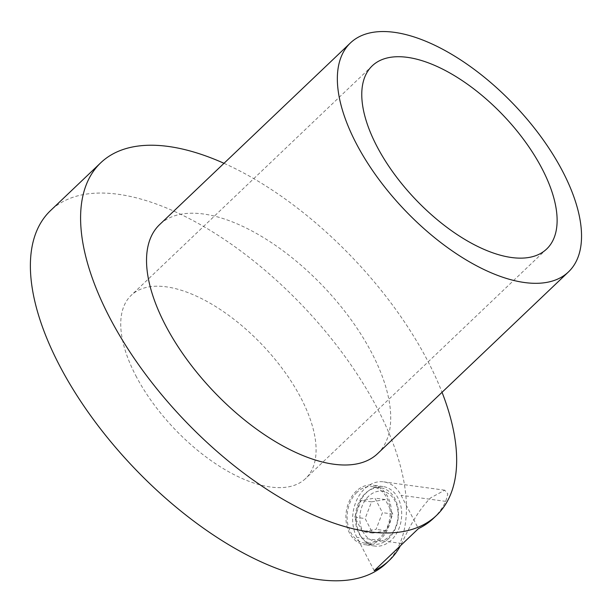 <?xml version="1.0" encoding="UTF-8"?>
<svg xmlns="http://www.w3.org/2000/svg" width="612" height="612" viewBox="0 0 612 612"><rect width="100%" height="100%" fill="white"/><g stroke="black" fill="none" stroke-linecap="round" stroke-linejoin="round"><path stroke-width="0.46" stroke-dasharray="3.06 2.29" d="M377.642 453.607A158.095 75.919 46.4 0 0 371.905 353.208A158.095 75.919 46.4 0 0 262.8 237.165A158.095 75.919 46.4 0 0 159.61 224.612M224.007 163.305A243.461 116.915 -133.6 0 1 427.673 360.82A243.461 116.915 -133.6 0 1 442.04 392.292M386.294 563.247A243.461 116.915 46.4 0 0 377.459 408.625A243.461 116.915 46.4 0 0 209.442 229.928A243.461 116.915 46.4 0 0 50.528 210.597M433.495 518.303A243.461 116.915 46.4 0 0 445.773 501.381L447.808 493.876L444.74 490.189L430.718 497.808C415.846 512.359 406.008 534.651 401.579 543.448A243.461 116.915 -133.6 0 1 400.363 545.827M135.795 375.646A126.477 60.733 46.4 0 0 223.074 468.478A126.477 60.733 46.4 0 0 305.625 478.515A126.477 60.733 46.4 0 0 301.035 398.198A126.477 60.733 46.4 0 0 213.749 305.365A126.477 60.733 46.4 0 0 131.205 295.328A126.477 60.733 46.4 0 0 135.795 375.646M359.887 534.483A30.034 22.583 97.8 0 1 360.04 501.702A30.034 22.583 97.8 0 1 383.028 486.548A30.034 22.583 97.8 0 1 398.045 498.145A30.034 22.583 97.8 0 1 397.892 530.925A30.034 22.583 97.8 0 1 374.904 546.072A30.034 22.583 97.8 0 1 359.887 534.483M387.717 496.737A30.034 22.583 -82.2 0 0 372.7 485.14A30.034 22.583 -82.2 0 0 349.712 500.295A30.034 22.583 -82.2 0 0 349.559 533.067A30.034 22.583 -82.2 0 0 364.576 544.665A30.034 22.583 -82.2 0 0 387.564 529.518A30.034 22.583 -82.2 0 0 387.717 496.737M374.238 570.705L356.873 537.351A34.777 26.148 97.8 0 1 364.637 488.789A34.777 26.148 97.8 0 1 383.67 481.851A34.777 26.148 97.8 0 1 401.059 495.276L418.424 528.63M356.918 492.385A28.458 21.397 -82.2 0 0 347.517 522.602A28.458 21.397 -82.2 0 0 364.79 543.096A28.458 21.397 -82.2 0 0 380.358 537.42A28.458 21.397 -82.2 0 0 389.767 507.203A28.458 21.397 -82.2 0 0 372.486 486.708A28.458 21.397 -82.2 0 0 356.918 492.385M388.62 538.552A28.458 21.397 97.8 0 1 373.052 544.229A28.458 21.397 97.8 0 1 355.779 523.734A28.458 21.397 97.8 0 1 365.18 493.509A28.458 21.397 97.8 0 1 380.748 487.833A28.458 21.397 97.8 0 1 398.029 508.327A28.458 21.397 97.8 0 1 388.62 538.552M368.546 496.294A25.299 19.018 -82.2 0 0 362.901 531.614A25.299 19.018 -82.2 0 0 389.385 536.326A25.299 19.018 -82.2 0 0 395.038 501.014A25.299 19.018 -82.2 0 0 368.546 496.294M354.792 517.155L361.202 500.44L374.919 498.114L382.485 512.649L376.074 529.365L362.358 531.69L354.792 517.155L365.119 518.563L372.685 533.098L386.409 530.772L392.812 514.057L385.246 499.53L371.53 501.855L365.119 518.563M371.53 501.855L361.202 500.44M385.246 499.53L374.919 498.114M392.812 514.057L382.485 512.649M386.409 530.772L376.074 529.365M372.685 533.098L362.358 531.69M445.773 501.381L401.059 495.276M401.579 543.448L356.873 537.351M546.654 249.023L305.625 478.515M383.028 486.548L372.7 485.14M444.74 490.189L383.67 481.851M364.79 543.096L373.052 544.229M372.486 486.708L380.748 487.833M374.904 546.072L364.576 544.665M372.234 65.836L131.205 295.328"/><path stroke-width="0.92" d="M562.719 171.521A158.095 75.919 -133.6 0 1 568.456 271.927A158.095 75.919 -133.6 0 1 465.273 259.373A158.095 75.919 -133.6 0 1 356.169 143.33A158.095 75.919 -133.6 0 1 350.431 42.932A158.095 75.919 -133.6 0 1 453.614 55.485A158.095 75.919 -133.6 0 1 562.719 171.521M350.431 42.932L159.61 224.612A158.095 75.919 46.4 0 0 165.355 325.018A158.095 75.919 46.4 0 0 274.451 441.053A158.095 75.919 46.4 0 0 377.642 453.607L568.456 271.927M442.04 392.292A243.461 116.915 -133.6 0 1 436.509 515.434A243.461 116.915 -133.6 0 1 277.603 496.103A243.461 116.915 -133.6 0 1 109.579 317.406A243.461 116.915 -133.6 0 1 100.743 162.784A243.461 116.915 -133.6 0 1 224.007 163.305M100.743 162.784L50.528 210.597A243.461 116.915 46.4 0 0 59.364 365.211A243.461 116.915 46.4 0 0 227.389 543.915A243.461 116.915 46.4 0 0 386.294 563.247L389.308 560.378A243.461 116.915 -133.6 0 1 374.238 570.705L418.424 528.63A243.461 116.915 46.4 0 0 433.495 518.303L436.509 515.434M400.363 545.827A243.461 116.915 -133.6 0 1 389.308 560.378M542.064 168.705A126.477 60.733 -133.6 0 1 546.654 249.023A126.477 60.733 -133.6 0 1 464.103 238.986A126.477 60.733 -133.6 0 1 376.824 146.153A126.477 60.733 -133.6 0 1 372.234 65.836A126.477 60.733 -133.6 0 1 454.785 75.873A126.477 60.733 -133.6 0 1 542.064 168.705"/></g></svg>
